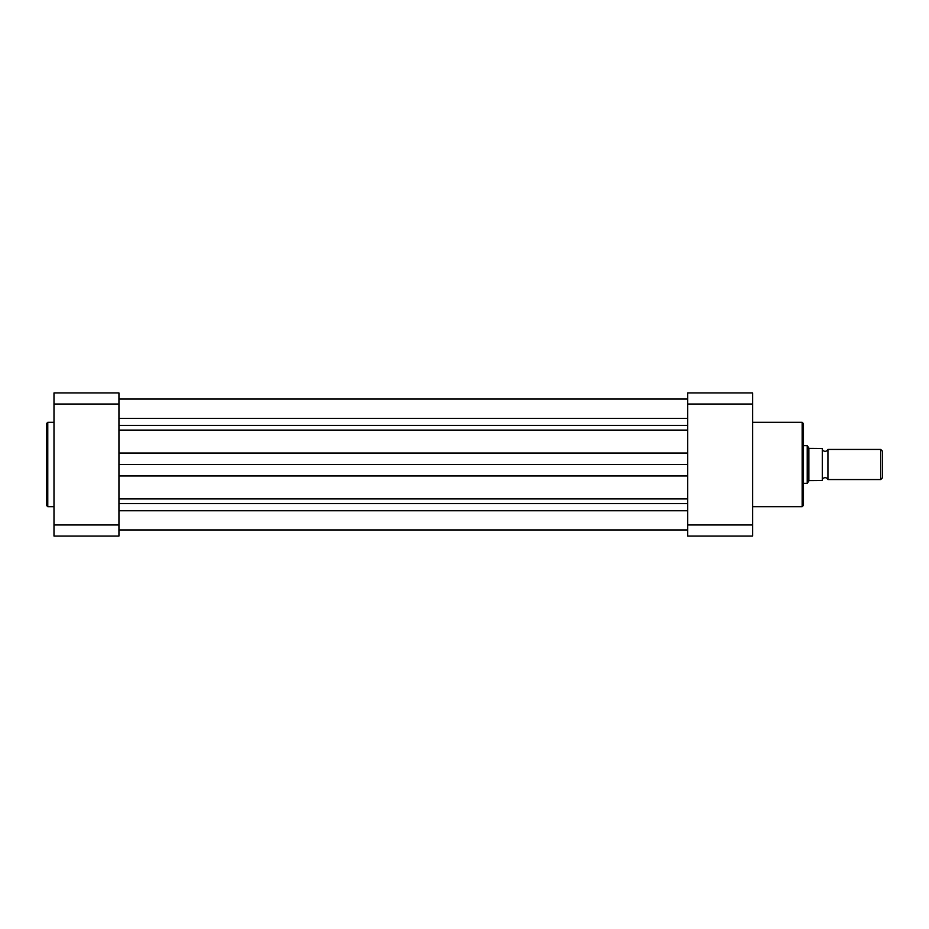 <?xml version="1.0" encoding="UTF-8"?>
<svg xmlns="http://www.w3.org/2000/svg" width="929" height="929" viewBox="0 0 929 929"><rect width="100%" height="100%" fill="white"/><g stroke="black" fill="none" stroke-linecap="round" stroke-linejoin="round"><path stroke-width="1.39" d="M118.947 510.741L687.646 510.741M118.947 530.041L687.646 530.041M118.947 464.5L687.646 464.5M118.947 398.959L687.646 398.959M46.45 464.5L46.45 423.636L47.774 422.323L47.774 506.677L46.45 505.364L46.45 464.5L46.45 505.364M118.947 524.966L118.947 536.056L53.987 536.056L53.987 392.944L118.947 392.944L118.947 524.966L53.987 524.966M53.987 404.034L118.947 404.034M803.457 484.276L803.457 444.724M803.457 423.636L803.457 505.364L802.145 506.677L802.145 422.323L803.457 423.636M687.646 524.966L687.646 536.056L752.618 536.056L752.618 404.034L687.646 404.034L687.646 524.966L752.618 524.966M752.618 404.034L752.618 392.944L687.646 392.944L687.646 404.034M827.936 449.439A3.066 3.066 0 0 1 822.293 449.439L822.293 479.561A3.066 3.066 0 0 1 827.936 479.561L880.715 479.561L880.715 449.439L827.936 449.439L827.936 479.561M880.715 449.439L882.55 451.273L882.55 477.727L880.715 479.561M803.457 445.665L807.231 445.665L807.231 483.335L803.457 483.335M807.231 445.665L809.113 448.405L822.293 448.498L822.293 480.502L809.113 480.595L807.231 483.335M808.869 448.045L808.869 480.955M118.947 503.588L687.646 503.588M118.947 498.919L687.646 498.919M118.947 475.962L687.646 475.962M118.947 453.038L687.646 453.038M118.947 430.081L687.646 430.081M118.947 425.412L687.646 425.412M118.947 418.352L687.646 418.352M118.947 399.064L687.646 399.064M118.947 529.936L687.646 529.936M53.987 422.323L47.774 422.323M53.987 506.677L47.774 506.677M752.618 422.323L802.145 422.323M752.618 506.677L802.145 506.677"/></g></svg>
